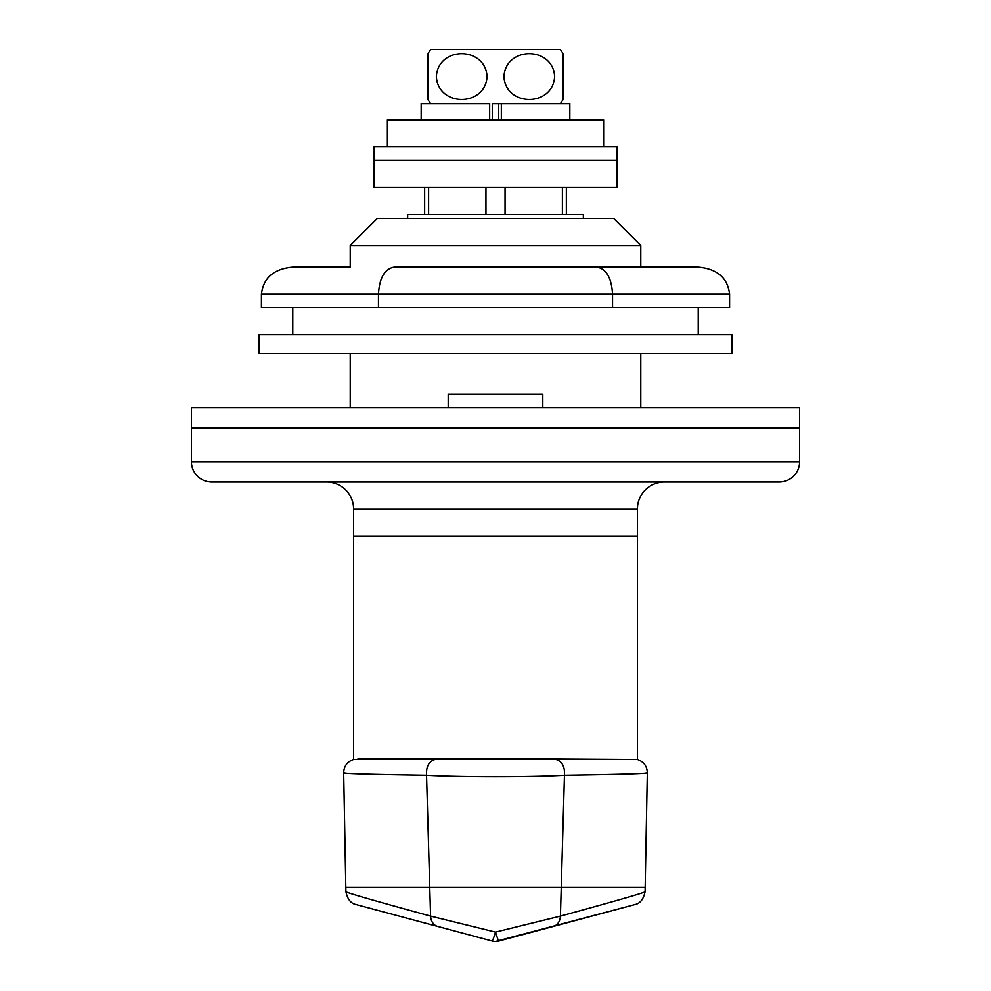 <?xml version="1.0" encoding="UTF-8"?>
<svg xmlns="http://www.w3.org/2000/svg" width="991" height="991" viewBox="0 0 991 991"><rect width="100%" height="100%" fill="white"/><g stroke="black" fill="none" stroke-linecap="round" stroke-linejoin="round"><path stroke-width="1.49" d="M566.344 187.386L566.344 214.415M583.34 218.466L583.34 214.415L407.66 214.415L407.66 218.466M664.416 481.985A27.03 27.03 0 0 0 637.399 509.015L637.399 536.044L353.601 536.044L353.601 759.502M450.855 759.019L353.601 759.54M553.919 759.019L540.145 759.019M637.399 759.54L553.808 759.019C561.451 760.27 564.994 765.671 564.461 775.222L561.24 887.391L346.739 887.391M326.584 481.985A27.03 27.03 0 0 1 353.601 509.015L353.601 536.044L637.399 536.044L637.399 759.502M357.85 759.019L553.808 759.019M646.367 772.534C652.301 773.438 624.999 774.343 564.461 775.235C532.947 777.179 458.164 777.179 426.539 775.222C366.113 774.343 338.811 773.438 344.633 772.534M628.913 906.183L495.5 941.45A13.515 13.515 0 0 1 492.007 940.992L356.859 904.783M635.058 904.535C640.149 903.482 643.481 899.221 645.079 891.739L647.321 772.782C647.024 765.956 643.568 761.484 636.94 759.379M644.261 887.391L392.411 887.391M437.192 759.019C429.549 760.27 426.006 765.671 426.539 775.222L430.577 916.105L495.5 932.097L560.423 916.105C622.435 899.159 650.331 891.033 644.125 891.727M568.215 887.391L561.24 887.391L560.423 916.105A13.515 10.282 75 0 1 553.412 926.412L498.993 940.992A13.515 13.515 0 0 1 492.007 940.992A13.515 1.127 105 0 0 495.5 932.097A13.515 1.127 75 0 0 498.993 940.992A13.515 13.515 0 0 1 495.5 941.45M365.555 887.391L349.91 887.391M634.141 904.783L553.412 926.412M346.875 891.727C340.545 890.996 368.441 899.122 430.577 916.105A13.515 10.282 105 0 0 437.588 926.412M350.232 245.495L377.261 218.466L613.739 218.466L640.768 245.495L350.232 245.495L350.232 267.124L292.642 267.124L346.85 267.124M779.285 481.985L211.715 481.985A20.266 20.266 0 0 1 191.449 461.719L799.551 461.719A20.266 20.266 0 0 1 779.285 481.985M350.232 353.601L350.232 407.66M640.768 245.495L640.768 267.124L644.15 267.124L596.929 267.124L698.358 267.124L644.15 267.124M640.768 353.601L640.768 407.66M799.551 461.719L799.551 427.926L191.449 427.926L191.449 461.719M542.795 407.66L542.795 394.145L448.205 394.145L448.205 407.66M799.551 427.926L191.449 427.926L191.449 407.66L799.551 407.66L799.551 427.926M292.791 334.685L292.791 307.656M698.209 334.685L698.209 307.656M698.358 267.124C717.174 268.834 727.58 277.852 729.562 294.141L729.562 307.656L261.438 307.656L261.438 294.141C263.42 277.852 273.826 268.834 292.642 267.124M261.438 294.141L378.463 294.141C379.466 277.852 384.657 268.834 394.071 267.124L596.929 267.124C606.343 268.834 611.534 277.852 612.537 294.141L378.463 294.141L378.463 307.656M729.562 294.141L612.537 294.141L612.537 307.656M495.5 334.685L259.01 334.685L259.01 353.601L731.99 353.601L731.99 334.685L495.5 334.685M581.506 160.356L373.88 160.356L373.88 146.854L617.12 146.854L617.12 160.356L581.506 160.356M617.12 187.386L373.88 187.386L373.88 160.356L617.12 160.356L617.12 187.386M554.663 76.58C552.817 107.04 505.819 107.028 503.911 76.666C505.67 46.143 552.792 46.032 554.663 76.58M436.337 76.58C438.183 46.119 485.181 46.131 487.089 76.493C485.33 107.016 438.208 107.115 436.337 76.58M492.267 119.824L492.267 103.609L569.825 103.609L569.825 119.824M560.361 103.609A45.97 45.97 0 0 0 563.074 99.422L563.074 53.725A45.97 45.97 0 0 0 560.361 49.55L430.639 49.55A45.97 45.97 0 0 0 427.926 53.725L427.926 99.422A45.97 45.97 0 0 0 430.639 103.609M427.926 83.938L427.926 53.725M563.074 53.725L563.074 57.305M553.981 71.253L552.247 66.744M437.019 81.906L438.753 86.403M501.335 119.824L501.335 103.609L498.733 103.609L498.733 119.824M489.665 119.824L489.665 103.609L421.175 103.609L421.175 119.824M603.606 146.854L603.606 119.824L387.394 119.824L387.394 146.854M428.608 187.386L428.608 214.415M485.949 214.415L485.949 187.386M505.051 187.386L505.051 214.415M562.393 214.415L562.393 187.386M637.399 509.015L353.601 509.015M354.06 759.379C347.432 761.484 343.976 765.956 343.679 772.782L345.822 887.391M424.656 187.386L424.656 214.415M345.847 887.391L345.921 891.739C347.494 899.196 350.826 903.47 355.942 904.535"/></g></svg>
